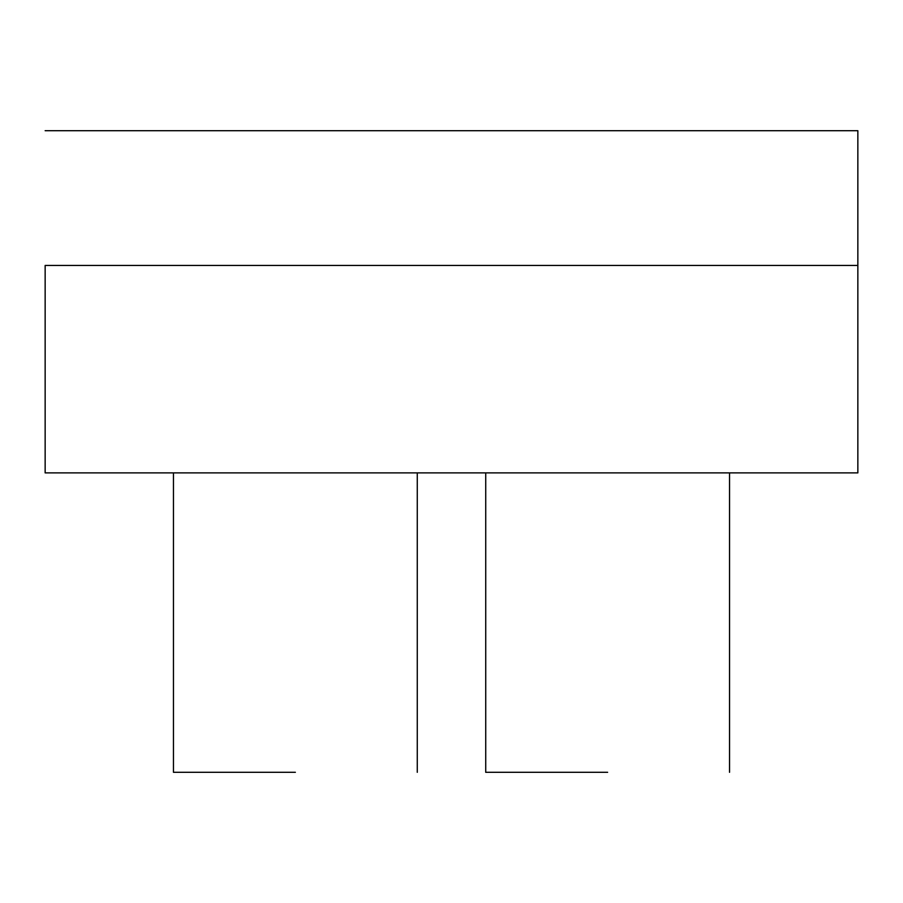 <?xml version="1.0" encoding="UTF-8"?>
<svg xmlns="http://www.w3.org/2000/svg" width="903" height="903" viewBox="0 0 903 903"><rect width="100%" height="100%" fill="white"/><g stroke="black" fill="none" stroke-linecap="round" stroke-linejoin="round"><path stroke-width="1.35" d="M45.15 265.437L45.15 472.89L857.85 472.89L857.85 130.698L857.85 265.437L45.15 265.437M607.629 772.302L485.724 772.302L607.629 772.302M295.371 772.302L173.466 772.302L295.371 772.302M45.15 130.698L857.85 130.698M485.724 772.302L485.724 472.89M729.534 772.302L729.534 472.89M173.466 772.302L173.466 472.89M417.276 772.302L417.276 472.89"/></g></svg>
